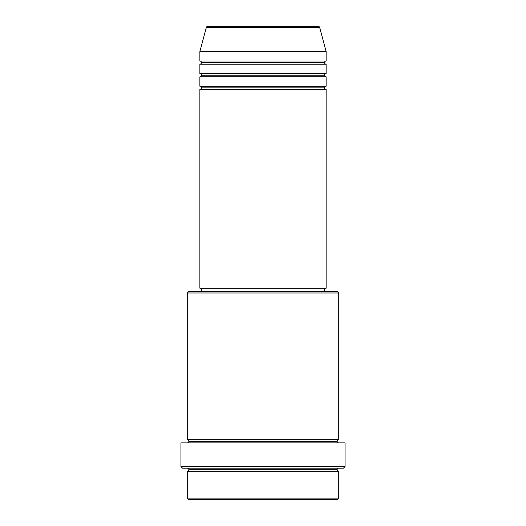 <?xml version="1.0" encoding="UTF-8"?>
<svg xmlns="http://www.w3.org/2000/svg" width="526" height="526" viewBox="0 0 526 526"><rect width="100%" height="100%" fill="white"/><g stroke="black" fill="none" stroke-linecap="round" stroke-linejoin="round"><path stroke-width="0.39" stroke-dasharray="2.63 1.97" d="M199.88 89.42L326.12 89.42L199.88 89.42M324.542 87.842L201.458 87.842L324.542 87.842M326.12 86.264L199.88 86.264L326.12 86.264M199.88 76.796L326.12 76.796L199.88 76.796M324.542 75.218L201.458 75.218L324.542 75.218M326.12 73.64L199.88 73.64L326.12 73.64M199.88 64.172L326.12 64.172L199.88 64.172M324.542 62.594L201.458 62.594L324.542 62.594M326.12 61.016L199.88 61.016L326.12 61.016M187.256 471.296L338.744 471.296L187.256 471.296M337.166 469.718L188.834 469.718L337.166 469.718M338.744 468.14L182.522 468.14L338.744 468.14M188.834 441.314L337.166 441.314L188.834 441.314M338.744 439.736L187.256 439.736L338.744 439.736M187.256 442.892L345.056 442.892L187.256 442.892M201.458 291.404L337.166 291.404L201.458 291.404M324.542 288.248L201.458 288.248L324.542 288.248M199.88 51.548L326.12 51.548L199.88 51.548M206.33 27.47L319.67 27.47L206.33 27.47M207.855 26.3L318.145 26.3L207.855 26.3M188.834 499.7L337.166 499.7L188.834 499.7M338.744 498.122L187.256 498.122L338.744 498.122M345.056 466.562L180.944 466.562L345.056 466.562M187.256 292.982L338.744 292.982L187.256 292.982M199.88 288.248L326.12 288.248L199.88 288.248M201.458 288.248L324.246 288.248L201.458 288.248"/><path stroke-width="0.79" d="M318.145 26.3L207.855 26.3A1.578 1.578 0 0 0 206.33 27.47L319.67 27.47A1.578 1.578 0 0 0 318.145 26.3L207.855 26.3A1.578 1.578 0 0 0 206.33 27.47L199.88 51.548L326.12 51.548L319.67 27.47L206.33 27.47L199.88 51.548L199.88 61.016A1.578 1.578 0 0 1 201.458 62.594A1.578 1.578 0 0 1 199.88 64.172L199.88 73.64A1.578 1.578 0 0 1 201.458 75.218A1.578 1.578 0 0 1 199.88 76.796L199.88 86.264A1.578 1.578 0 0 1 201.458 87.842A1.578 1.578 0 0 1 199.88 89.42L199.88 288.248L326.12 288.248L326.12 89.42A1.578 1.578 0 0 1 324.542 87.842A1.578 1.578 0 0 1 326.113 86.264L326.12 76.796A1.578 1.578 0 0 1 324.542 75.218A1.578 1.578 0 0 1 326.113 73.64L326.12 64.172A1.578 1.578 0 0 1 324.542 62.594A1.578 1.578 0 0 1 326.113 61.016L326.12 51.548L199.88 51.548L199.88 61.016L326.12 61.016A1.578 1.578 0 0 0 324.542 62.594L201.458 62.594A1.578 1.578 0 0 0 199.88 61.016L326.12 61.016L326.12 51.548L319.67 27.47A1.578 1.578 0 0 0 318.145 26.3M187.256 498.122L188.834 499.7L337.166 499.7L338.744 498.122L187.256 498.122L338.744 498.122L338.744 471.296A1.578 1.578 0 0 1 337.166 469.718A1.578 1.578 0 0 1 338.744 468.14A1.578 1.578 0 0 0 337.166 469.718L188.834 469.718A1.578 1.578 0 0 1 187.256 471.296L187.256 498.122L187.256 471.296A1.578 1.578 0 0 0 188.834 469.718A1.578 1.578 0 0 0 187.256 468.14A1.578 1.578 0 0 1 188.834 469.718L337.166 469.718A1.578 1.578 0 0 0 338.744 471.296L187.256 471.296L338.744 471.296L338.744 498.122L337.166 499.7L188.834 499.7L187.256 498.122M338.744 292.982L337.166 291.404L188.834 291.404L187.256 292.982L338.744 292.982L187.256 292.982L187.256 439.736A1.578 1.578 0 0 1 188.834 441.314A1.578 1.578 0 0 1 187.256 442.892A1.578 1.578 0 0 0 188.834 441.314L337.166 441.314A1.578 1.578 0 0 1 338.744 439.736L338.744 292.982L338.744 439.736A1.578 1.578 0 0 0 337.166 441.314A1.578 1.578 0 0 0 338.744 442.892A1.578 1.578 0 0 1 337.166 441.314L188.834 441.314A1.578 1.578 0 0 0 187.256 439.736L338.744 439.736L187.256 439.736L187.256 292.982L188.834 291.404L337.166 291.404L338.744 292.982M180.944 466.562L182.522 468.14L343.478 468.14L345.056 466.562L180.944 466.562L345.056 466.562L345.056 442.892L180.944 442.892L180.944 466.562L180.944 442.892L345.056 442.892L345.056 466.562L343.478 468.14L182.522 468.14L180.944 466.562M199.88 86.264L326.12 86.264A1.578 1.578 0 0 0 324.542 87.842L201.458 87.842A1.578 1.578 0 0 0 199.88 86.264L199.88 76.796A1.578 1.578 0 0 0 201.458 75.218A1.578 1.578 0 0 0 199.88 73.64L326.12 73.64A1.578 1.578 0 0 0 324.542 75.218L201.458 75.218L324.542 75.218A1.578 1.578 0 0 0 326.113 76.796L199.88 76.796L326.12 76.796L326.12 86.264L199.88 86.264M326.12 89.42L199.88 89.42A1.578 1.578 0 0 0 201.458 87.842L324.542 87.842A1.578 1.578 0 0 0 326.113 89.42L326.12 288.248L199.88 288.248L199.88 89.42L326.12 89.42M324.542 291.404L324.542 288.248L324.542 291.404M201.458 288.248L201.458 291.404L201.458 288.248M326.12 64.172L199.88 64.172A1.578 1.578 0 0 0 201.458 62.594L324.542 62.594A1.578 1.578 0 0 0 326.12 64.172L326.12 73.64L199.88 73.64L199.88 64.172L326.12 64.172"/></g></svg>
